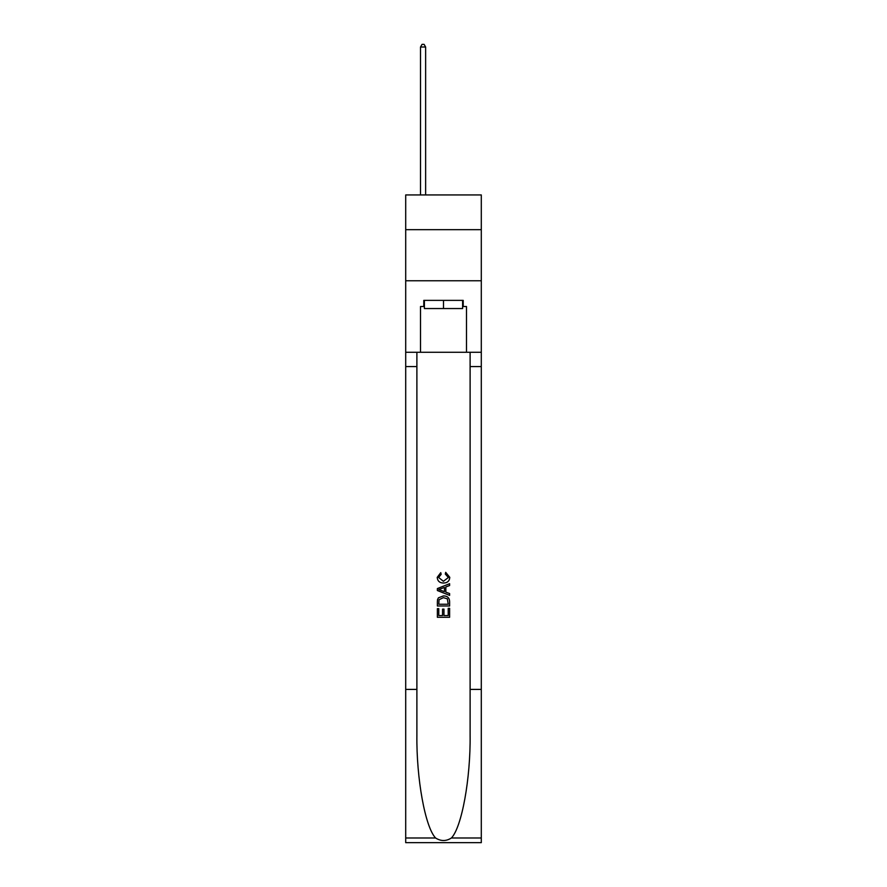 <?xml version="1.0" encoding="UTF-8"?>
<svg xmlns="http://www.w3.org/2000/svg" width="887" height="887" viewBox="0 0 887 887"><rect width="100%" height="100%" fill="white"/><g stroke="black" fill="none" stroke-linecap="round" stroke-linejoin="round"><path stroke-width="1.33" d="M481.297 229.678L481.297 194.94L405.703 194.94L405.703 229.678L481.297 229.678L481.297 280.758L405.703 280.758L405.703 229.678M462.604 300.371L462.604 308.543L424.396 308.543L424.396 300.371M443.5 300.371L443.5 308.543M448.212 608.327L448.212 615.556L443.966 615.556L448.212 615.556L448.212 608.327L449.62 608.327L449.62 617.285L437.369 617.285L437.369 608.648L437.369 617.285M442.546 609.114L442.546 615.556L438.777 615.556L442.546 615.556L442.546 609.114L443.966 609.114L443.966 615.556M438.422 597.827L437.546 599.612L438.422 597.827L443.433 595.909C447.347 595.898 449.41 597.783 449.62 601.586L449.62 605.976L437.369 605.976L437.369 601.785L437.369 605.976M445.695 572.337L445.296 574.066L445.695 572.337L449.787 577.348C449.454 581.107 447.325 583.003 443.4 583.025L443.4 583.025C439.642 582.947 437.568 581.063 437.202 577.382L440.772 572.647L441.138 574.377L438.621 577.459L443.4 581.295L448.367 577.504L445.296 574.066M451.405 837.993L481.297 837.993L481.297 842.65L405.703 842.65L405.703 689.41L416.89 689.41L416.89 734.968C416.347 778.509 425.172 827.161 435.595 837.993C440.861 841.353 446.128 841.353 451.405 837.993C461.828 827.161 470.653 778.509 470.11 734.968L470.11 352.272M437.369 588.569L437.369 590.52L449.62 595.388L437.369 590.52L437.369 588.569L449.62 583.701L437.369 588.569M470.11 689.41L481.297 689.41L481.297 280.758M405.703 689.41L405.703 280.758M416.89 352.272L416.89 689.41M481.297 837.993L481.297 689.41M405.703 352.272L420.516 352.272L420.516 306.503L424.396 306.503M462.604 306.503L463.214 306.503L463.214 300.371L423.786 300.371L423.786 306.503M463.214 306.503L466.484 306.503L466.484 352.272L481.297 352.272M420.516 352.272L466.484 352.272M449.62 583.701L449.62 585.542L445.851 586.939L445.851 592.161L449.62 593.558L449.62 595.388M441.039 590.387L444.442 591.64L444.442 587.46L438.777 589.545L441.039 590.387M444.442 587.46L444.442 591.64M437.369 601.785L437.546 599.612M447.347 598.825L448.212 604.247L447.347 598.825L443.4 597.638L439.032 599.734L438.777 604.247L448.212 604.247L438.777 604.247M437.369 608.648L438.777 608.648L438.777 615.556M425.627 194.94L425.627 47.011L420.516 47.011L420.516 194.94M420.516 47.011L422.046 44.35L424.086 44.35L425.627 47.011M470.11 366.575L481.297 366.575M416.89 366.575L405.703 366.575M405.703 837.993L435.595 837.993"/></g></svg>
